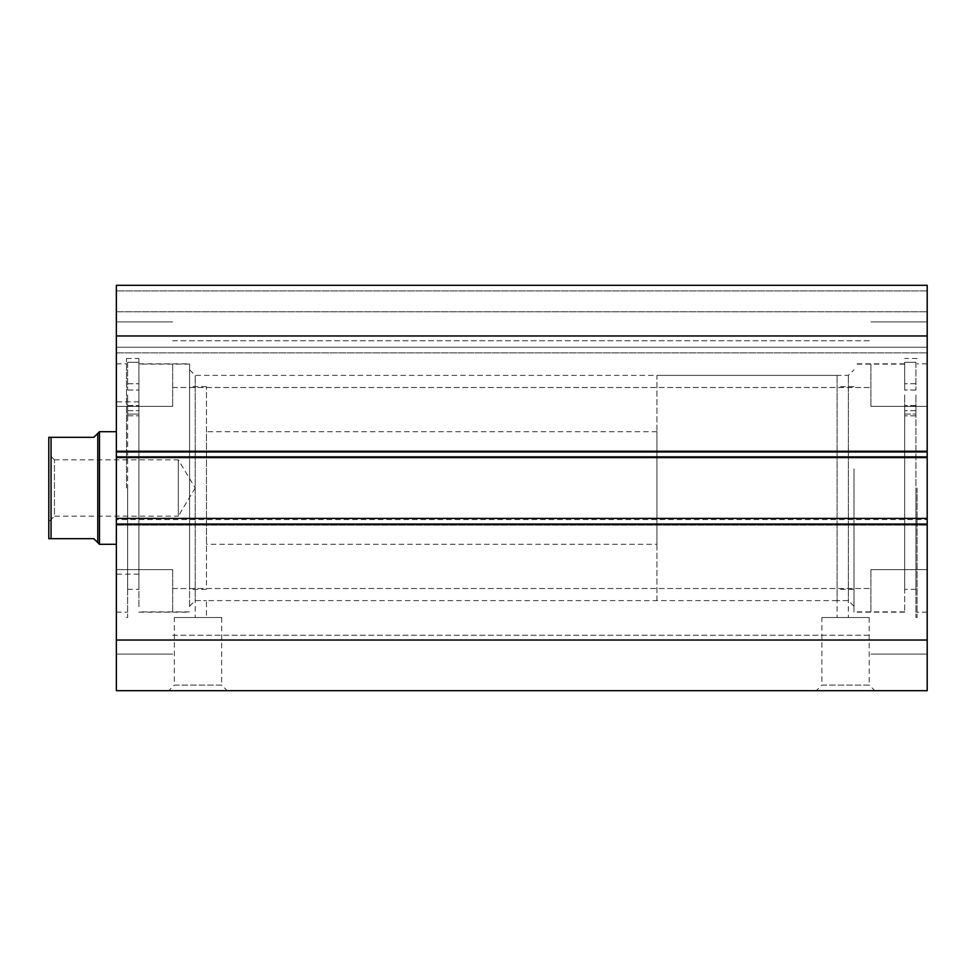 <?xml version="1.0" encoding="UTF-8"?>
<svg xmlns="http://www.w3.org/2000/svg" width="976" height="976" viewBox="0 0 976 976"><rect width="100%" height="100%" fill="white"/><g stroke="black" fill="none" stroke-linecap="round" stroke-linejoin="round"><path stroke-width="0.73" stroke-dasharray="4.88 3.66" d="M206.461 585.112L206.461 386.642L206.461 585.112M189.564 585.112L189.564 386.642L189.564 585.112M116.364 434.052L116.364 544.303L116.364 434.052M206.461 434.052L206.461 544.303L206.461 434.052M138.897 570.545L138.897 401.844L138.897 570.545M116.364 570.545L116.364 401.844L116.364 570.545M189.564 606.682L189.564 364.121L189.564 606.682M138.897 606.682L138.897 364.121L138.897 606.682M854 488L854 612.159L854 488M854 606.242L848.364 600.618L837.103 600.618L848.364 600.618L848.364 375.382L848.364 617.503L837.103 617.503L848.364 617.503M189.564 488L189.564 363.841L189.564 488M189.564 606.242L195.2 600.618L206.461 600.618L195.2 600.618L195.2 375.382L195.2 617.503L206.461 617.503L195.2 617.503M174.362 617.503L221.662 617.503L174.362 617.503L174.362 685.079L221.662 685.079L227.298 690.703L168.738 690.703L227.298 690.703M221.662 617.503L221.662 685.079L174.362 685.079L168.738 690.703M821.902 617.503L869.201 617.503L821.902 617.503L821.902 685.079L869.201 685.079L874.838 690.703L816.278 690.703L874.838 690.703M869.201 617.503L869.201 685.079L821.902 685.079L816.278 690.703M837.103 375.382L656.921 375.382L656.921 600.618L837.103 600.618L837.103 375.382L837.103 617.503M837.103 600.618L206.461 600.618L206.461 617.503M917.062 488L917.062 617.503L917.062 488M927.2 488L927.2 612.159L927.2 488M126.502 488L126.502 358.497L126.502 488M116.364 488L116.364 363.841L116.364 488M138.897 488L138.897 358.497L138.897 488M116.364 364.121L116.364 406.358L116.364 364.121M172.679 364.121L172.679 406.358L172.679 364.121M116.364 611.879L116.364 569.642L116.364 611.879M172.679 611.879L172.679 569.642L172.679 611.879M927.2 364.121L927.2 406.358L927.2 364.121M870.897 364.121L870.897 406.358L870.897 364.121M927.2 611.879L927.2 569.642L927.2 611.879M870.897 611.879L870.897 569.642L870.897 611.879M116.364 524.039L116.364 690.703L927.2 690.703L927.2 518.402L927.2 525.161L927.2 518.402L116.364 518.402L116.364 525.161L116.364 518.402L116.364 524.039L927.2 524.039M116.364 518.402L116.364 525.161L927.2 525.161L116.364 525.161L116.364 519.537L927.2 519.537L116.364 519.537L116.364 456.463L927.2 456.463L116.364 456.463L116.364 450.839L927.2 450.839L116.364 450.839L116.364 457.598L927.2 457.598L927.2 451.961L116.364 451.961L116.364 457.598L116.364 450.839L116.364 457.598L927.2 457.598L927.2 450.839L927.2 525.161L927.2 518.402L116.364 518.402L927.2 518.402M927.2 451.961L927.2 285.297L927.2 311.759L927.2 285.297L116.364 285.297L116.364 352.861L116.364 285.297L927.2 285.297L116.364 285.297L116.364 451.961M927.2 347.236L927.2 311.759L927.2 352.861L927.2 347.236L116.364 347.236L927.2 347.236M116.364 640.036L927.2 640.036M927.2 335.964L116.364 335.964M116.364 525.161L927.2 525.161L116.364 525.161M116.364 457.598L927.2 457.598M116.364 450.839L927.2 450.839L116.364 450.839M116.364 311.759L927.2 311.759L116.364 311.759M116.364 352.861L927.2 352.861L116.364 352.861M904.679 394.999L904.679 415.837L904.679 394.999M915.939 394.999L915.939 415.837L915.939 394.999M904.679 414.056L904.679 589.358L904.679 405.589L904.679 414.056L915.939 414.056L915.939 589.358L915.939 405.589L915.939 414.056L904.679 414.068M915.939 488.012L915.939 617.503L915.939 488.012M915.939 362.255L904.679 362.255L904.679 390.022L904.679 362.255L915.939 362.255L915.939 390.022L915.939 362.255M915.939 395.012L915.939 406.272L915.939 395.012M904.679 395.012L904.679 406.272L904.679 395.012M904.679 468.883L904.679 611.879L904.679 468.883M854 468.883L854 611.879L854 468.883M854 472.36L854 589.358L854 472.36M837.103 472.36L837.103 589.358L837.103 472.36M138.897 395.012L138.897 415.837L138.897 395.012M127.636 395.012L127.636 415.837L127.636 395.012M138.897 414.056L138.897 589.358L138.897 405.589L138.897 415.837L138.897 405.589L138.897 414.056L127.636 414.056L127.636 589.358L127.636 405.589L127.636 415.837L127.636 405.589L127.636 414.056L138.897 414.056M127.636 488L127.636 617.503L127.636 488M127.636 362.255L138.897 362.255L138.897 390.022L138.897 362.255L127.636 362.255L127.636 390.022L127.636 362.255M54.436 459.842L48.8 454.218L48.8 521.782L54.436 516.158L54.436 459.842L54.436 516.158L178.303 516.158L178.303 459.842L54.436 459.842M195.224 488L178.303 516.158L178.303 459.842L195.224 488M97.783 433.381L97.783 542.619L93.842 538.679L51.057 538.679L51.057 437.321L93.842 437.321L97.783 433.381M99.479 431.697L99.479 544.303M656.921 544.303L656.921 431.697L656.921 544.303L206.461 544.303M656.921 431.697L206.461 431.697M656.921 600.618L656.921 375.382M927.2 290.921L116.364 290.921L927.2 290.921M915.939 390.022L904.679 390.022L915.939 390.022M915.939 410.725L904.679 410.725L915.939 410.713M127.636 390.022L138.897 390.022L127.636 390.022M127.636 410.713L138.897 410.713L127.636 410.713M206.461 386.642L189.564 386.642M138.897 401.844L116.364 401.844M189.564 364.121L138.897 364.121M189.564 611.879L138.897 611.879M138.897 574.156L116.364 574.156M206.461 589.358L189.564 589.358M189.564 369.758L195.2 375.382L848.364 375.382L854 369.758M927.2 612.159L917.062 612.159M917.062 617.503L915.939 617.503M904.679 612.159L854 612.159M116.364 363.841L126.502 363.841M126.502 358.497L138.897 358.497M138.897 363.841L189.564 363.841M172.679 321.897L116.364 321.897L172.679 321.897M172.679 569.642L116.364 569.642L172.679 569.642M870.897 321.897L927.2 321.897L870.897 321.897M870.897 569.642L927.2 569.642L870.897 569.642M172.679 588.504L870.897 588.504L172.679 588.504M172.679 340.758L870.897 340.758L172.679 340.758M172.679 387.496L870.897 387.496L172.679 387.496M172.679 635.242L870.897 635.242L172.679 635.242M870.897 654.103L927.2 654.103L870.897 654.103M870.897 406.358L927.2 406.358L870.897 406.358M172.679 654.103L116.364 654.103L172.679 654.103M172.679 406.358L116.364 406.358L172.679 406.358M138.897 612.159L189.564 612.159M126.502 617.503L127.636 617.503M116.364 612.159L126.502 612.159M904.679 363.841L854 363.841M917.062 358.497L904.679 358.497M927.2 363.841L917.062 363.841M915.939 383.739L904.679 383.739L915.939 383.751M915.939 589.358L904.679 589.358M915.939 415.849L904.679 415.849L915.939 415.837M915.939 405.601L904.679 405.601L915.939 405.589M915.939 406.272L904.679 406.272L915.939 406.272M904.679 364.121L854 364.121M854 386.642L837.103 386.642M854 589.358L837.103 589.358M904.679 611.879L854 611.879M127.636 383.751L138.897 383.751L127.636 383.751M127.636 589.358L138.897 589.358M127.636 415.837L138.897 415.837L127.636 415.837M127.636 405.589L138.897 405.589L127.636 405.589M127.636 406.272L138.897 406.272L127.636 406.272"/><path stroke-width="1.46" d="M116.364 451.961L116.364 285.297L927.2 285.297L927.2 457.598L116.364 457.598L116.364 451.961L927.2 451.961M927.2 518.402L927.2 524.039L116.364 524.039L116.364 518.402L927.2 518.402L927.2 457.598M927.2 524.039L927.2 690.703L116.364 690.703L116.364 524.039M116.364 518.402L116.364 457.598M116.364 335.964L927.2 335.964M927.2 640.036L116.364 640.036M48.8 454.218L48.8 521.782L48.8 437.321L93.842 437.321L99.479 431.697L116.364 431.697M51.057 538.679L48.8 538.679L48.8 437.321L51.057 437.321L51.057 538.679L93.842 538.679L99.479 544.303L99.479 431.697M116.364 544.303L99.479 544.303M97.783 542.619L97.783 433.381M48.8 521.782L48.8 538.679L49.715 538.679"/></g></svg>
